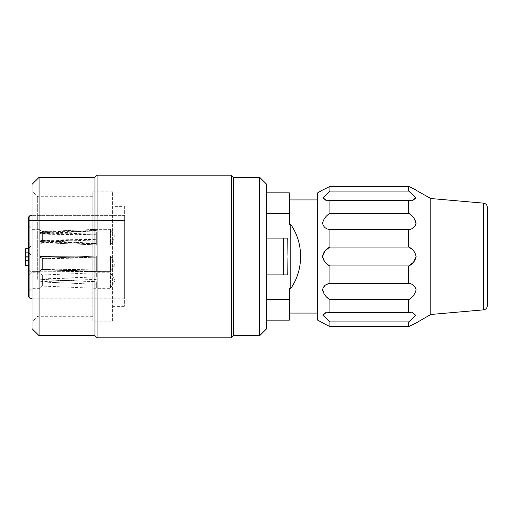 <?xml version="1.0" encoding="UTF-8"?>
<svg xmlns="http://www.w3.org/2000/svg" width="513" height="513" viewBox="0 0 513 513"><rect width="100%" height="100%" fill="white"/><g stroke="black" fill="none" stroke-linecap="round" stroke-linejoin="round"><path stroke-width="0.38" stroke-dasharray="2.56 1.92" d="M266.754 238.115L284.093 238.115L284.093 274.885L284.093 238.115L287.755 238.115L266.754 238.115L266.754 274.885L266.754 238.115L266.754 274.885L266.754 238.115L283.349 238.115L283.349 274.885L287.755 274.885L266.754 274.885L283.349 274.885M266.754 213.235L266.754 320.131L266.754 213.235L289.377 213.235L289.377 192.869M266.754 328.621L266.754 184.379M430.785 314.475L430.785 198.525M322.555 322.959L416.088 322.959L413.555 324.184M329.904 326.569L329.904 321.901L408.746 321.901L408.746 326.569L329.904 326.569L325.095 324.184M411.894 312.161L326.383 312.161M329.904 312.468L329.904 299.707L408.746 299.707L408.746 312.468M329.904 283.362L329.904 265.939L408.746 265.939L408.746 283.362L329.904 283.362L325.345 285.19L322.6 289.114M416.088 256.494L413.561 250.761L408.746 247.061L329.904 247.061L329.904 229.638L408.746 229.638L408.746 247.061M408.778 229.625L413.318 227.798L416.049 223.886M414.568 219.032L408.746 213.293L329.904 213.293L329.904 200.532L408.746 200.532L408.746 213.293M408.746 200.532L412.266 200.839M409.695 191.798L408.746 191.099L329.904 191.099L329.904 186.431L408.746 186.431L408.746 191.099M408.893 186.508L413.555 188.816M328.955 321.202L329.904 321.901M324.081 293.968L329.904 299.707M322.555 256.506L325.088 262.239L329.904 265.939M326.755 200.839L329.904 200.532M416.088 190.041L322.555 190.041L325.095 188.816M317.662 192.869L317.662 320.131M317.662 313.065L317.662 199.935L317.662 313.065M289.377 320.131L289.377 288.466L289.377 313.065L289.377 288.466L290.794 288.466L290.794 224.534L289.377 224.534L289.377 199.935L289.377 213.235M290.794 288.466C303.876 269.761 303.876 243.239 290.794 224.534M266.754 299.765L289.377 299.765M287.966 257.661L287.755 274.885L266.754 274.885M283.349 238.115L287.755 238.115L287.966 255.339M112.616 321.196L112.616 191.804L112.616 321.196L92.821 321.196L92.821 191.804L92.821 321.196M97.06 175.189L97.06 337.81M231.401 175.189L231.401 337.81M32.011 281.496L32.011 191.035L32.011 281.496M32.011 184.379L32.011 328.621M233.524 335.688L233.524 177.312M259.681 177.312L259.681 335.688M92.821 279.335L92.821 196.691L92.821 279.335M37.667 279.335L37.667 196.691L37.667 279.335M94.943 177.312L94.943 335.688M39.084 335.688L39.084 177.312M42.617 269.158L42.617 258.719L39.79 257.289L39.79 270.896L39.79 270.518L42.617 269.158L39.79 270.518L39.79 270.896L39.79 257.289L42.617 258.719L42.617 269.415L96.354 271.627L42.617 269.158M42.617 258.546L42.617 268.985L39.79 270.422L39.79 256.814L39.79 257.193L42.617 258.546L39.79 257.193L39.79 256.814L39.79 270.422L42.617 268.985L42.617 258.296L96.354 256.077L96.354 269.934L39.79 271.114L39.79 256.077L39.79 256.5L96.354 256.077L39.79 256.5L39.79 271.114L39.79 270.422L39.79 271.114L96.354 269.934L42.617 268.985L96.354 269.934L96.354 256.077L42.617 258.546M42.617 281.759L42.617 286.1L42.617 279.829L39.79 279.457L39.79 287.581L39.79 281.9L96.354 284.26L39.79 281.9M42.617 279.322L42.617 274.981L42.617 281.252L39.79 281.624L39.79 273.5L39.79 279.181L42.617 279.322L96.354 276.821L96.354 272.762L96.354 279.38L39.79 281.752L39.79 272.762L39.79 279.053L96.354 276.821M42.617 233.357L42.617 240.501L39.79 241.546L39.79 230.087L39.79 232.492L42.617 233.357L96.354 230.491L39.79 232.017L39.79 232.492M42.617 240.892L42.617 233.755L39.79 232.71L39.79 244.169L39.79 241.758L42.617 240.892L96.354 243.765L96.354 244.906L96.354 234.281L39.79 232.235L39.79 244.906L39.79 242.232L96.354 243.765M42.617 240.103L42.617 231.568L42.617 233.729L39.79 232.973L39.79 230.087L39.79 241.046L42.617 240.103L96.354 239.327L39.79 241.469L39.79 241.046M42.617 234.152L42.617 242.687L42.617 240.526L39.79 241.283L39.79 244.169L39.79 233.203L42.617 234.152L96.354 234.922L96.354 244.906L96.354 243.386L39.79 241.7L39.79 244.906L39.79 232.78L96.354 234.922M110.494 271.634L110.494 256.077L110.494 271.634L110.494 256.077L110.494 271.634L39.79 271.21L39.79 270.518L39.79 271.634L39.79 271.21L96.354 271.627L96.354 257.77L42.617 258.719L96.354 257.77L39.79 256.596L39.79 271.634L39.79 256.596L96.354 257.77L96.354 271.634L42.617 269.415L39.79 270.896L42.617 269.415L96.354 271.634L110.494 271.634L115.168 263.855L110.494 256.077L96.354 256.077L42.617 258.296L39.79 256.814L42.617 258.296L96.354 256.077L110.494 256.077L115.168 263.855L110.494 271.634M39.79 257.289L39.79 256.596L39.79 257.289M39.79 257.193L39.79 256.5L39.79 257.193M39.79 273.5L42.617 274.981L96.354 272.762L110.494 272.762L115.168 280.54L110.494 288.319L110.494 272.762L110.494 288.319L96.354 288.319L96.354 281.695L39.79 279.329L39.79 288.319L39.79 282.028M42.617 279.829L96.354 281.695M96.354 284.26L96.354 288.319L42.617 286.1L39.79 287.581M96.354 279.38L42.617 281.252M96.354 230.491L96.354 229.349L110.494 229.349L115.168 237.128L110.494 244.906L110.494 229.349L110.494 244.906L110.494 229.349L110.494 244.906L96.354 244.906L42.617 242.687L39.79 244.169L42.617 242.687L96.354 244.906L110.494 244.906L115.168 237.128L110.494 229.349L96.354 229.349L96.354 239.969L39.79 242.014L39.79 232.017M39.79 241.546L39.79 242.014M42.617 240.501L96.354 239.969M39.79 232.235L39.79 232.71M39.79 241.758L39.79 242.232M96.354 234.281L42.617 233.755M39.79 232.973L39.79 241.469M39.79 232.549L96.354 230.869L42.617 233.729M96.354 239.327L96.354 230.869M39.79 241.7L39.79 241.283M39.79 233.203L39.79 232.78M96.354 243.386L42.617 240.526M25.65 252.967L28.478 252.967L28.478 265.689L25.65 265.689L25.65 252.967L25.65 257.205L28.478 257.205L25.65 257.205L25.65 260.604L25.65 248.722L28.478 248.722L28.478 260.604L28.478 248.722M32.011 271.634L32.011 256.077L32.011 271.634L32.011 256.077L32.011 271.634L28.478 275.167L28.478 252.543L28.478 275.167L28.478 252.543L28.478 275.167L32.011 271.634L39.79 271.634L32.011 271.634M32.011 280.54L32.011 288.319L32.011 280.54M32.011 237.128L32.011 244.906L32.011 237.128M25.65 260.604L28.478 260.604L25.65 260.604M25.65 252.114L28.478 252.114M25.65 256.359L28.478 256.359L25.65 256.359M28.478 265.689L28.478 252.967M28.478 280.54L28.478 269.229L28.478 280.54M28.478 237.128L28.478 225.816L28.478 237.128M28.478 217.102L28.478 296.803M29.895 298.213L29.895 215.659L124.633 215.659L124.633 220.443L28.478 220.443L124.633 220.443L124.633 215.659L124.633 298.213L124.633 215.659L32.011 215.659M124.633 206.656L124.633 306.344L124.633 206.656L112.616 206.656L112.616 306.344L112.616 206.656M483.477 203.135L483.477 309.865M411.836 312.161L326.755 312.161L411.836 312.161M411.894 200.839L326.813 200.839L411.894 200.839M112.616 191.804L92.821 191.804M92.821 196.691L37.667 196.691L32.011 191.035M92.821 316.309L37.667 316.309L32.011 321.965M42.617 231.568L39.79 230.087L42.617 231.568L96.354 229.349L42.617 231.568M39.79 256.077L32.011 256.077L28.478 252.543L32.011 256.077L39.79 256.077M39.79 272.762L32.011 272.762L28.478 269.229M39.79 288.319L32.011 288.319L28.478 291.852M39.79 229.349L32.011 229.349L28.478 225.816L32.011 229.349L39.79 229.349M39.79 244.906L32.011 244.906L28.478 248.439L32.011 244.906L39.79 244.906M124.633 298.213L32.011 298.213M112.616 306.344L124.633 306.344"/><path stroke-width="0.77" d="M259.681 177.312L266.754 184.379L266.754 328.621L259.681 335.688L259.681 177.312L233.524 177.312L233.524 335.688L259.681 335.688M487.35 207.361L487.35 305.639L487.35 207.361C487.145 204.95 485.856 203.546 483.477 203.135L430.785 198.525L430.785 314.475L416.088 322.959M413.555 324.184L408.746 326.569L416.088 322.959L408.746 326.569L408.746 321.901L415.716 315.315L411.894 312.161M329.904 265.939L329.904 283.362L408.746 283.362C412.728 283.913 415.177 286.03 416.088 289.71C415.222 293.795 412.773 297.123 408.746 299.707C412.728 297.168 415.177 293.846 416.088 289.749C415.222 286.062 412.773 283.933 408.746 283.362L408.746 265.939L329.904 265.939C325.922 264.15 323.472 261.014 322.555 256.526C323.427 252.037 325.877 248.882 329.904 247.061L325.107 250.742L322.555 256.506M408.752 265.933L413.542 262.258L416.088 256.494M325.095 188.816L329.904 186.431L322.555 190.041L329.904 186.431L408.746 186.431L416.088 190.041L408.746 186.431L408.746 191.099L415.716 197.685L412.183 200.839L408.746 200.532L408.746 213.293C412.728 215.832 415.177 219.154 416.088 223.251C415.222 226.938 412.773 229.067 408.746 229.638L408.778 229.625M416.049 223.886L414.568 219.032M412.266 200.839L415.876 198.018L409.695 191.798M413.555 188.816L430.785 198.525M408.746 247.061L408.746 229.638L329.904 229.638C325.922 229.087 323.472 226.97 322.555 223.29C323.427 219.205 325.877 215.877 329.904 213.293C325.922 215.832 323.472 219.154 322.555 223.251C323.427 226.938 325.877 229.067 329.904 229.638L329.904 247.061L408.746 247.061C412.728 248.85 415.177 251.986 416.088 256.474C415.222 260.963 412.773 264.118 408.746 265.939M329.904 299.707L329.904 312.468L326.467 312.161L322.933 315.315L329.904 321.901L408.746 321.901L415.722 315.303L412.183 312.161L408.746 312.468L408.746 299.707L329.904 299.707C325.922 297.168 323.472 293.846 322.555 289.749C323.427 286.062 325.877 283.933 329.904 283.362M408.746 312.468L329.904 312.468M329.904 321.901L329.904 326.569L322.555 322.959L329.904 326.569L408.746 326.569M325.095 324.184L317.662 320.131L317.662 192.869L322.555 190.041M326.383 312.161L322.773 314.982L328.955 321.202M322.6 289.114L324.081 293.968M329.904 186.431L329.904 191.099L322.933 197.685L326.755 200.839M408.746 191.099L329.904 191.099L322.927 197.697L326.467 200.839L329.904 200.532L329.904 213.293L408.746 213.293M408.746 200.532L329.904 200.532M266.754 192.869L289.377 192.869L289.377 224.534L290.794 224.534L290.794 288.466L289.377 288.466L289.377 320.131L266.754 320.131M290.794 224.534C303.876 243.239 303.876 269.761 290.794 288.466M289.377 299.765L266.754 299.765M266.754 213.235L289.377 213.235M287.966 255.339L287.755 238.115L266.754 238.115M266.754 274.885L287.755 274.885L287.966 257.661M97.06 337.81L97.06 175.189L231.401 175.189L231.401 337.81L97.06 337.81L94.943 335.688L94.943 177.312L97.06 175.189M39.084 335.688L32.011 328.621L32.011 184.379L39.084 177.312L39.084 335.688L94.943 335.688M28.478 248.722L25.65 248.722L25.65 252.114L28.478 252.114M28.478 265.689L25.65 265.689L25.65 252.114M25.65 252.967L28.478 252.967M28.478 217.102L29.895 215.659L28.478 217.102L28.478 296.803L29.895 298.213L29.895 215.659L32.011 215.659M487.35 305.639C487.145 308.05 485.856 309.454 483.477 309.865L483.477 203.135M283.349 274.885L283.349 238.115M483.477 309.865L430.785 314.475M412.183 312.161L411.836 312.161L412.183 312.161M326.813 200.839L326.467 200.839L326.813 200.839M289.377 313.065L317.662 313.065M289.377 199.935L317.662 199.935M39.084 177.312L94.943 177.312M233.524 177.312L231.401 175.189M233.524 335.688L231.401 337.81M32.011 298.213L29.895 298.213"/></g></svg>
